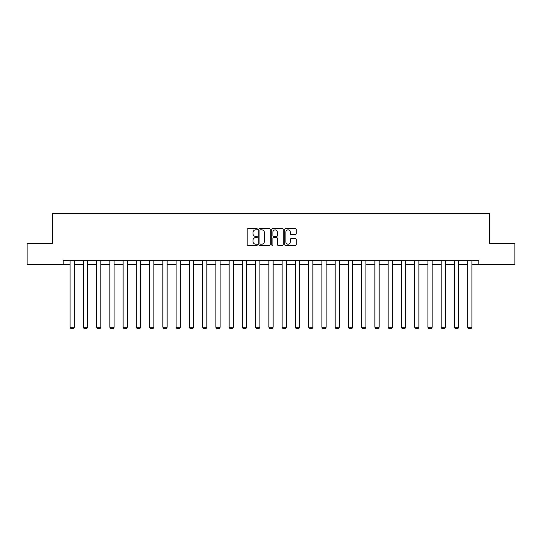 <?xml version="1.0" encoding="UTF-8"?>
<svg xmlns="http://www.w3.org/2000/svg" width="542" height="542" viewBox="0 0 542 542"><rect width="100%" height="100%" fill="white"/><g stroke="black" fill="none" stroke-linecap="round" stroke-linejoin="round"><path stroke-width="0.81" d="M257.409 229.252A0.583 0.583 0 0 0 256.827 228.67L247.965 228.67A0.833 0.833 0 0 0 247.132 229.503L247.132 244.517A0.833 0.833 0 0 0 247.965 245.35L256.827 245.35A0.583 0.583 0 0 0 257.409 244.767A0.583 0.583 0 0 0 256.827 244.185L255.675 244.185A2.669 2.669 0 0 1 253.012 241.515L253.012 240.262A2.669 2.669 0 0 1 255.675 237.592L256.827 237.592A0.583 0.583 0 0 0 257.409 237.01A0.583 0.583 0 0 0 256.827 236.427L255.675 236.427A2.669 2.669 0 0 1 253.012 233.758L253.012 232.504A2.669 2.669 0 0 1 255.675 229.842L256.827 229.842A0.583 0.583 0 0 0 257.409 229.252M295.37 234.55A0.833 0.833 0 0 0 296.203 233.717L296.203 229.503A0.833 0.833 0 0 0 295.37 228.67L285.532 228.67A0.833 0.833 0 0 0 284.699 229.503L284.699 244.517A0.833 0.833 0 0 0 285.532 245.35L295.37 245.35A0.833 0.833 0 0 0 296.203 244.517L296.203 239.428A0.833 0.833 0 0 0 295.37 238.595L291.156 238.595A0.833 0.833 0 0 0 290.322 239.428L290.322 241.949A2.229 2.229 0 0 1 288.093 244.185A2.229 2.229 0 0 1 285.864 241.949L285.864 232.071A2.229 2.229 0 0 1 288.093 229.842A2.229 2.229 0 0 1 290.322 232.071L290.322 233.717A0.833 0.833 0 0 0 291.156 234.55L295.37 234.55M63.204 264.618L27.1 264.618L27.1 243.385L52.418 243.385L52.418 213.65L489.582 213.65L489.582 243.385L514.9 243.385L514.9 264.618L478.796 264.618L478.796 260.37L63.204 260.37L63.204 264.618L70.087 264.618M270.268 229.503A0.833 0.833 0 0 0 269.435 228.67L259.598 228.67A0.833 0.833 0 0 0 258.764 229.503L258.764 244.517A0.833 0.833 0 0 0 259.598 245.35L269.435 245.35A0.833 0.833 0 0 0 270.268 244.517L270.268 229.503M272.565 228.67L282.402 228.67A0.833 0.833 0 0 1 283.236 229.503L283.236 244.517A0.833 0.833 0 0 1 282.402 245.35L278.195 245.35A0.833 0.833 0 0 1 277.355 244.517L277.355 238.426A0.833 0.833 0 0 0 276.522 237.592L273.73 237.592A0.833 0.833 0 0 0 272.897 238.426L272.897 244.767A0.583 0.583 0 0 1 272.314 245.35A0.583 0.583 0 0 1 271.732 244.767L271.732 229.503A0.833 0.833 0 0 1 272.565 228.67M74.335 264.618L83.339 264.618M87.587 264.618L96.591 264.618M100.839 264.618L109.843 264.618M114.091 264.618L123.095 264.618M127.343 264.618L136.347 264.618M140.595 264.618L149.606 264.618M153.847 264.618L162.857 264.618M167.105 264.618L176.109 264.618M180.357 264.618L189.361 264.618M193.609 264.618L202.613 264.618M206.861 264.618L215.865 264.618M220.113 264.618L229.117 264.618M233.365 264.618L242.369 264.618M246.617 264.618L255.621 264.618M259.869 264.618L268.879 264.618M273.121 264.618L282.131 264.618M286.379 264.618L295.383 264.618M299.631 264.618L308.635 264.618M312.883 264.618L321.887 264.618M326.135 264.618L335.139 264.618M339.387 264.618L348.391 264.618M352.639 264.618L361.643 264.618M365.891 264.618L374.895 264.618M379.143 264.618L388.153 264.618M392.394 264.618L401.405 264.618M405.653 264.618L414.657 264.618M418.905 264.618L427.909 264.618M432.157 264.618L441.161 264.618M445.409 264.618L454.413 264.618M458.661 264.618L467.665 264.618M471.913 264.618L478.796 264.618M260.512 229.842A0.583 0.583 0 0 0 259.93 230.425L259.93 243.595A0.583 0.583 0 0 0 260.512 244.185L261.725 244.185A2.669 2.669 0 0 0 264.394 241.515L264.394 232.504A2.669 2.669 0 0 0 261.725 229.842L260.512 229.842M277.355 232.112A2.229 2.229 0 0 0 275.126 229.883A2.229 2.229 0 0 0 272.897 232.112L272.897 235.594A0.833 0.833 0 0 0 273.73 236.427L276.522 236.427A0.833 0.833 0 0 0 277.355 235.594L277.355 232.112M74.335 260.37L74.335 327.246L70.087 327.246L70.087 260.37M74.335 327.246L73.698 328.35L70.724 328.35L70.087 327.246M87.587 260.37L87.587 327.246L83.339 327.246L83.339 260.37M87.587 327.246L86.95 328.35L83.976 328.35L83.339 327.246M100.839 260.37L100.839 327.246L96.591 327.246L96.591 260.37M100.839 327.246L100.202 328.35L97.228 328.35L96.591 327.246M114.091 260.37L114.091 327.246L109.843 327.246L109.843 260.37M114.091 327.246L113.454 328.35L110.48 328.35L109.843 327.246M127.343 260.37L127.343 327.246L123.095 327.246L123.095 260.37M127.343 327.246L126.706 328.35L123.732 328.35L123.095 327.246M140.595 260.37L140.595 327.246L136.347 327.246L136.347 260.37M140.595 327.246L139.958 328.35L136.984 328.35L136.347 327.246M153.847 260.37L153.847 327.246L149.606 327.246L149.606 260.37M153.847 327.246L153.21 328.35L150.242 328.35L149.606 327.246M167.105 260.37L167.105 327.246L162.857 327.246L162.857 260.37M167.105 327.246L166.469 328.35L163.494 328.35L162.857 327.246M180.357 260.37L180.357 327.246L176.109 327.246L176.109 260.37M180.357 327.246L179.72 328.35L176.746 328.35L176.109 327.246M193.609 260.37L193.609 327.246L189.361 327.246L189.361 260.37M193.609 327.246L192.972 328.35L189.998 328.35L189.361 327.246M206.861 260.37L206.861 327.246L202.613 327.246L202.613 260.37M206.861 327.246L206.224 328.35L203.25 328.35L202.613 327.246M220.113 260.37L220.113 327.246L215.865 327.246L215.865 260.37M220.113 327.246L219.476 328.35L216.502 328.35L215.865 327.246M233.365 260.37L233.365 327.246L229.117 327.246L229.117 260.37M233.365 327.246L232.728 328.35L229.754 328.35L229.117 327.246M246.617 260.37L246.617 327.246L242.369 327.246L242.369 260.37M246.617 327.246L245.98 328.35L243.006 328.35L242.369 327.246M259.869 260.37L259.869 327.246L255.621 327.246L255.621 260.37M259.869 327.246L259.232 328.35L256.258 328.35L255.621 327.246M273.121 260.37L273.121 327.246L268.879 327.246L268.879 260.37M273.121 327.246L272.484 328.35L269.516 328.35L268.879 327.246M286.379 260.37L286.379 327.246L282.131 327.246L282.131 260.37M286.379 327.246L285.742 328.35L282.768 328.35L282.131 327.246M299.631 260.37L299.631 327.246L295.383 327.246L295.383 260.37M299.631 327.246L298.994 328.35L296.02 328.35L295.383 327.246M312.883 260.37L312.883 327.246L308.635 327.246L308.635 260.37M312.883 327.246L312.246 328.35L309.272 328.35L308.635 327.246M326.135 260.37L326.135 327.246L321.887 327.246L321.887 260.37M326.135 327.246L325.498 328.35L322.524 328.35L321.887 327.246M339.387 260.37L339.387 327.246L335.139 327.246L335.139 260.37M339.387 327.246L338.75 328.35L335.776 328.35L335.139 327.246M352.639 260.37L352.639 327.246L348.391 327.246L348.391 260.37M352.639 327.246L352.002 328.35L349.028 328.35L348.391 327.246M365.891 260.37L365.891 327.246L361.643 327.246L361.643 260.37M365.891 327.246L365.254 328.35L362.28 328.35L361.643 327.246M379.143 260.37L379.143 327.246L374.895 327.246L374.895 260.37M379.143 327.246L378.506 328.35L375.531 328.35L374.895 327.246M392.394 260.37L392.394 327.246L388.153 327.246L388.153 260.37M392.394 327.246L391.758 328.35L388.79 328.35L388.153 327.246M405.653 260.37L405.653 327.246L401.405 327.246L401.405 260.37M405.653 327.246L405.016 328.35L402.042 328.35L401.405 327.246M418.905 260.37L418.905 327.246L414.657 327.246L414.657 260.37M418.905 327.246L418.268 328.35L415.294 328.35L414.657 327.246M432.157 260.37L432.157 327.246L427.909 327.246L427.909 260.37M432.157 327.246L431.52 328.35L428.546 328.35L427.909 327.246M445.409 260.37L445.409 327.246L441.161 327.246L441.161 260.37M445.409 327.246L444.772 328.35L441.798 328.35L441.161 327.246M458.661 260.37L458.661 327.246L454.413 327.246L454.413 260.37M458.661 327.246L458.024 328.35L455.05 328.35L454.413 327.246M471.913 260.37L471.913 327.246L467.665 327.246L467.665 260.37M471.913 327.246L471.276 328.35L468.302 328.35L467.665 327.246"/></g></svg>
